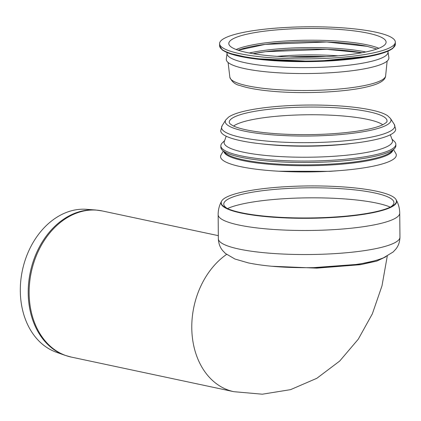<?xml version="1.0" encoding="UTF-8"?>
<svg xmlns="http://www.w3.org/2000/svg" width="421" height="421" viewBox="0 0 421 421"><rect width="100%" height="100%" fill="white"/><g stroke="black" fill="none" stroke-linecap="round" stroke-linejoin="round"><path stroke-width="0.63" d="M64.65 355.203L56.156 352.156A73.407 55.735 -78 0 1 21.245 276.892A73.407 55.735 -78 0 1 76.296 209.747A73.407 55.735 -78 0 1 86.568 209.311L95.562 209.99A74.622 56.661 -78 0 0 85.121 210.432A74.622 56.661 -78 0 0 29.16 278.691A74.622 56.661 -78 0 0 64.65 355.203L71.186 357.061A74.691 56.709 -78 0 1 29.623 282.675A74.691 56.709 -78 0 1 86.094 210.574A74.691 56.709 -78 0 1 102.287 210.953L95.562 209.99M387.278 256.042L381.989 285.854L372.353 313.829L358.266 339.205L339.684 361.065L316.85 378.29L290.59 389.641L262.325 394.203L233.829 391.683A74.691 56.709 -78 0 1 191.902 331.869A74.691 56.709 -78 0 1 226.582 254.41A74.691 56.709 -78 0 0 191.902 331.869A74.691 56.709 -78 0 0 233.829 391.683L71.186 357.061M227.524 208.6A85.079 15.54 179.5 0 1 224.225 202.475A85.079 15.54 179.5 0 1 254.7 191.823A85.079 15.54 179.5 0 1 341.005 188.692A85.079 15.54 179.5 0 1 393.451 201.001A85.079 15.54 179.5 0 1 390.256 207.179M253.058 190.071A87.636 16.009 179.5 0 1 342.105 186.856A87.636 16.009 179.5 0 1 396.019 199.58A87.636 16.009 179.5 0 1 391.541 206.543A87.636 16.009 179.5 0 1 308.977 217.952A87.636 16.009 179.5 0 1 226.23 207.985A87.636 16.009 179.5 0 1 221.635 201.101A87.636 16.009 179.5 0 1 253.058 190.071M385.978 256.705L376.927 261.052L360.502 264.683L316.797 268.135L271.913 266.261M313.471 267.64L358.624 264.283L373.301 261.131M363.381 54.751A87.873 16.051 -0.5 0 0 395.319 42.079A87.873 16.051 -0.5 0 0 307.309 26.797A87.873 16.051 -0.5 0 0 219.583 43.61A87.873 16.051 -0.5 0 0 270.056 57.688A87.873 16.051 -0.5 0 0 363.381 54.751M326.065 56.646A75.627 13.814 -0.5 0 0 289.085 56.972M227.035 53.583L226.303 59.003A81.311 14.851 -0.5 0 0 272.024 72.338A81.311 14.851 -0.5 0 0 359.345 69.702A81.311 14.851 -0.5 0 0 388.867 57.582L388.041 52.178M226.914 52.546L227.077 53.925A80.485 14.698 -0.5 0 0 274.024 66.571A80.485 14.698 -0.5 0 0 358.766 63.829A80.485 14.698 -0.5 0 0 388.004 52.52L388.146 51.141M357.513 53.504A78.653 14.367 -0.5 0 0 386.089 42.447A78.653 14.367 -0.5 0 0 307.325 28.481A78.653 14.367 -0.5 0 0 228.819 43.821A78.653 14.367 -0.5 0 0 274.697 56.182A78.653 14.367 -0.5 0 0 357.513 53.504M378.847 48.268A77.38 14.135 -0.5 0 0 367.228 44.863A77.38 14.135 -0.5 0 0 236.16 49.515M367.117 46.326A77.222 14.104 -0.5 0 0 238.133 50.22M365.823 51.983A76.585 13.988 -0.5 0 0 249.248 52.999M361.997 52.736A76.422 13.961 -0.5 0 0 253.084 53.688M338.042 55.825A75.785 13.84 -0.5 0 0 277.092 56.356M394.209 124.258L395.714 129.231A87.505 15.982 179.5 0 1 337.763 144.75A87.505 15.982 179.5 0 1 240.728 140.698A87.505 15.982 179.5 0 1 220.709 130.757L222.125 125.758A86.621 15.819 179.5 0 1 222.13 125.758A86.621 15.819 179.5 0 0 241.38 137.467A86.621 15.819 179.5 0 0 363.318 138.567A86.621 15.819 179.5 0 0 394.209 124.258A86.621 15.819 179.5 0 1 394.209 124.258L390.43 118.433A82.874 15.135 179.5 0 1 360.881 132.126A82.874 15.135 179.5 0 1 244.222 131.073A82.874 15.135 179.5 0 1 225.803 119.869L228.645 117.064C231.476 115.149 235.713 113.444 241.344 111.954C248.937 109.934 258.447 108.323 269.882 107.108C284.264 105.613 299.531 104.924 315.687 105.045C340.631 105.339 360.518 107.308 375.348 110.939C380.742 112.302 384.82 113.891 387.583 115.707L390.43 118.433M390.314 134.788L392.325 140.067A84.216 15.382 179.5 0 1 361.918 153.249A84.216 15.382 179.5 0 1 269.919 155.854A84.216 15.382 179.5 0 1 224.288 141.535L226.203 136.22M391.977 139.156L394.293 141.356A87.505 15.982 179.5 0 1 395.845 144.308A87.505 15.982 179.5 0 1 364.039 156.933A87.505 15.982 179.5 0 1 271.103 159.848A87.505 15.982 179.5 0 1 220.841 145.834A87.505 15.982 179.5 0 1 222.341 142.856L224.619 140.614M395.845 144.308L395.856 145.75A87.505 15.982 179.5 0 1 394.361 148.734A87.505 15.982 179.5 0 1 364.054 158.37A87.505 15.982 179.5 0 1 222.404 150.234A87.505 15.982 179.5 0 1 220.857 147.276L220.841 145.834M394.361 148.734L391.504 151.539A84.574 15.445 179.5 0 1 362.213 160.854A84.574 15.445 179.5 0 1 225.303 152.986L222.404 150.234M392.893 150.176A84.574 15.445 179.5 0 1 362.223 161.722A84.574 15.445 179.5 0 1 274.018 164.664A84.574 15.445 179.5 0 1 223.898 151.649M393.493 149.587L395.782 153.386A87.873 16.051 179.5 0 1 364.37 167.779A87.873 16.051 179.5 0 1 266.825 170.358A87.873 16.051 179.5 0 1 221.062 154.912L223.288 151.071M233.581 126.047A76.885 14.046 179.5 0 1 308.077 114.759A76.885 14.046 179.5 0 1 382.757 124.748M227.472 208.569A87.873 16.051 179.5 0 1 253.01 201.985A87.873 16.051 179.5 0 1 390.309 207.148M396.019 199.58L396.193 199.891A87.81 16.04 179.5 0 1 342.715 216.773A87.81 16.04 179.5 0 1 241.122 213.042A87.81 16.04 179.5 0 1 221.462 201.417L221.635 201.101M396.193 199.891C398.466 203.906 399.65 208.311 399.74 213.1A90.799 16.582 179.5 0 1 339.721 229.234A90.799 16.582 179.5 0 1 238.917 225.04A90.799 16.582 179.5 0 1 218.146 214.684C218.152 209.895 219.262 205.469 221.462 201.417M399.74 213.1L399.95 237.149A90.799 16.582 179.5 0 1 339.931 253.284A90.799 16.582 179.5 0 1 239.128 249.09A90.799 16.582 179.5 0 1 218.357 238.733L218.146 214.684M363.402 56.914A87.873 16.051 179.5 0 1 270.077 59.845A87.873 16.051 179.5 0 1 219.604 45.773L222.383 50.083L227.766 52.899L251.963 58.482L314.997 61.529L372.406 55.819L387.178 51.557L392.635 48.594L395.335 44.237A87.873 16.051 179.5 0 1 363.402 56.914M221.541 49.083A87.136 15.914 -0.5 0 0 307.614 61.64A87.136 15.914 -0.5 0 0 393.456 47.584M357.329 86.831A77.901 14.23 179.5 0 1 275.302 89.484A77.901 14.23 179.5 0 1 229.861 77.238C231.797 81.816 235.292 84.616 240.344 85.642C248.343 88.305 259.694 90.241 274.392 91.452C306.214 94.167 348.32 91.936 369.101 86.347C379.8 83.679 385.31 80.19 385.631 75.88A77.901 14.23 179.5 0 1 357.329 86.831M353.714 143.224A80.39 14.682 179.5 0 1 262.951 144.014M229.361 122.879A78.885 14.409 179.5 0 1 308.009 107.071A78.885 14.409 179.5 0 1 386.925 121.506C387.241 121.822 386.031 122.811 383.294 124.484C377.89 127.221 368.533 129.547 355.219 131.463C333.916 134.32 310.745 135.246 285.701 134.241C269.845 133.515 256.652 132.047 246.127 129.831C240.012 128.516 235.492 127.089 232.566 125.553L229.982 123.785L229.361 122.879M218.331 235.655L102.287 210.953M399.95 237.149C399.829 241.843 398.466 245.817 395.866 249.058L393.161 251.979L383.536 257.805C375.779 260.909 365.707 263.251 353.319 264.83C332.295 267.503 309.888 268.309 286.085 267.24C271.356 266.525 258.726 265.067 248.195 262.867L234.971 259.036L225.44 253.479L222.672 250.6C219.999 247.401 218.562 243.443 218.357 238.733M395.335 44.237L395.319 42.079M219.604 45.773L219.583 43.61M385.631 75.88L387.136 61.092M229.861 77.238L228.098 62.476M376.842 49.025L367.017 46.315L326.78 41.984L265.198 44.373L238.181 50.236M361.976 52.741L326.649 49.325L265.698 51.688L253.105 53.688M326.033 56.651L289.111 56.972M338.331 170.71L329.896 171.352L278.834 171.231M225.803 119.869L222.13 125.758"/></g></svg>
